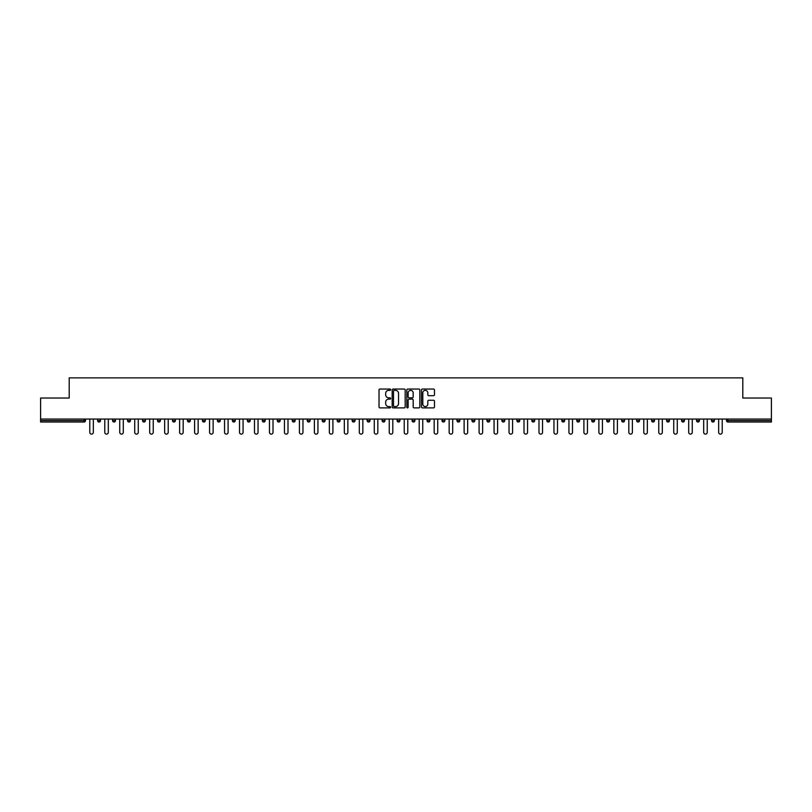 <?xml version="1.0" encoding="UTF-8"?>
<svg xmlns="http://www.w3.org/2000/svg" width="812" height="812" viewBox="0 0 812 812"><rect width="100%" height="100%" fill="white"/><g stroke="black" fill="none" stroke-linecap="round" stroke-linejoin="round"><path stroke-width="1.22" d="M390.643 389.699A0.66 0.66 0 0 0 389.983 389.039L379.975 389.039A0.944 0.944 0 0 0 379.031 389.983L379.031 406.944A0.944 0.944 0 0 0 379.975 407.888L389.983 407.888A0.66 0.66 0 0 0 390.643 407.228A0.66 0.66 0 0 0 389.983 406.568L388.684 406.568A3.015 3.015 0 0 1 385.67 403.554L385.67 402.143A3.015 3.015 0 0 1 388.684 399.128L389.983 399.128A0.66 0.66 0 0 0 390.643 398.469A0.66 0.66 0 0 0 389.983 397.809L388.684 397.809A3.015 3.015 0 0 1 385.67 394.794L385.67 393.373A3.015 3.015 0 0 1 388.684 390.359L389.983 390.359A0.66 0.66 0 0 0 390.643 389.699M433.537 395.688A0.944 0.944 0 0 0 434.471 394.744L434.471 389.983A0.944 0.944 0 0 0 433.537 389.039L422.413 389.039A0.944 0.944 0 0 0 421.479 389.983L421.479 406.944A0.944 0.944 0 0 0 422.413 407.888L433.537 407.888A0.944 0.944 0 0 0 434.471 406.944L434.471 401.199A0.944 0.944 0 0 0 433.537 400.255L428.777 400.255A0.944 0.944 0 0 0 427.833 401.199L427.833 404.051A2.517 2.517 0 0 1 425.315 406.568A2.517 2.517 0 0 1 422.798 404.051L422.798 392.886A2.517 2.517 0 0 1 425.315 390.359A2.517 2.517 0 0 1 427.833 392.886L427.833 394.744A0.944 0.944 0 0 0 428.777 395.688L433.537 395.688M40.6 419.053L40.6 398.032L69.203 398.032L69.203 377.874L742.797 377.874L742.797 398.032L771.4 398.032L771.4 419.053L40.6 419.053L40.6 420.586L84.083 420.586L84.083 419.053M405.178 389.983A0.944 0.944 0 0 0 404.234 389.039L393.12 389.039A0.944 0.944 0 0 0 392.176 389.983L392.176 406.944A0.944 0.944 0 0 0 393.12 407.888L404.234 407.888A0.944 0.944 0 0 0 405.178 406.944L405.178 389.983M407.766 389.039L418.88 389.039A0.944 0.944 0 0 1 419.824 389.983L419.824 406.944A0.944 0.944 0 0 1 418.88 407.888L414.13 407.888A0.944 0.944 0 0 1 413.186 406.944L413.186 400.062A0.944 0.944 0 0 0 412.242 399.128L409.086 399.128A0.944 0.944 0 0 0 408.142 400.062L408.142 407.228A0.66 0.66 0 0 1 407.482 407.888A0.66 0.66 0 0 1 406.822 407.228L406.822 389.983A0.944 0.944 0 0 1 407.766 389.039M85.524 419.053L85.524 420.586A1.441 1.441 0 0 1 84.083 422.027L40.6 422.027L40.6 420.586M771.4 419.053L771.4 422.027L727.917 422.027A1.441 1.441 0 0 1 726.476 420.586L726.476 419.053M100.495 419.053L100.495 420.586L97.613 420.586A1.441 1.441 0 0 0 99.054 422.027A1.441 1.441 0 0 1 97.613 420.586L97.613 419.053M84.083 422.027A1.441 1.441 0 0 0 85.524 420.586A1.441 1.441 0 0 1 84.083 422.027L84.083 420.586L85.524 420.586M112.584 419.053L112.584 420.586L112.584 419.053M115.466 419.053L115.466 420.586L115.466 419.053M130.438 419.053L130.438 420.586L127.555 420.586A1.441 1.441 0 0 0 128.996 422.027A1.441 1.441 0 0 1 127.555 420.586L127.555 419.053M142.536 419.053L142.536 420.586L142.536 419.053M145.409 419.053L145.409 420.586A1.441 1.441 0 0 1 143.968 422.027A1.441 1.441 0 0 1 142.536 420.586A1.441 1.441 0 0 0 143.968 422.027A1.441 1.441 0 0 0 145.409 420.586A1.441 1.441 0 0 1 143.968 422.027A1.441 1.441 0 0 1 142.536 420.586L145.409 420.586M157.508 420.586A1.441 1.441 0 0 0 158.949 422.027A1.441 1.441 0 0 0 160.38 420.586A1.441 1.441 0 0 1 158.949 422.027A1.441 1.441 0 0 0 160.38 420.586L160.38 419.053L160.38 420.586L157.508 420.586A1.441 1.441 0 0 0 158.949 422.027A1.441 1.441 0 0 1 157.508 420.586L157.508 419.053M175.362 419.053L175.362 420.586A1.441 1.441 0 0 1 173.92 422.027A1.441 1.441 0 0 1 172.479 420.586L172.479 419.053M188.891 422.027A1.441 1.441 0 0 0 190.333 420.586L190.333 419.053L190.333 420.586A1.441 1.441 0 0 1 188.891 422.027A1.441 1.441 0 0 1 187.45 420.586L187.45 419.053M205.304 419.053L205.304 420.586A1.441 1.441 0 0 1 203.863 422.027A1.441 1.441 0 0 1 202.421 420.586L202.421 419.053M220.275 419.053L220.275 420.586A1.441 1.441 0 0 1 218.834 422.027A1.441 1.441 0 0 1 217.393 420.586L217.393 419.053M233.805 422.027A1.441 1.441 0 0 0 235.247 420.586L235.247 419.053L235.247 420.586A1.441 1.441 0 0 1 233.805 422.027A1.441 1.441 0 0 1 232.374 420.586L232.374 419.053M250.218 419.053L250.218 420.586A1.441 1.441 0 0 1 248.787 422.027A1.441 1.441 0 0 1 247.345 420.586L247.345 419.053M265.199 419.053L265.199 420.586A1.441 1.441 0 0 1 263.758 422.027A1.441 1.441 0 0 1 262.317 420.586L262.317 419.053M280.17 419.053L280.17 420.586A1.441 1.441 0 0 1 278.729 422.027A1.441 1.441 0 0 1 277.288 420.586L277.288 419.053M295.142 419.053L295.142 420.586A1.441 1.441 0 0 1 293.7 422.027A1.441 1.441 0 0 1 292.259 420.586L292.259 419.053M310.113 419.053L310.113 420.586A1.441 1.441 0 0 1 308.672 422.027A1.441 1.441 0 0 1 307.24 420.586L307.24 419.053M325.084 419.053L325.084 420.586A1.441 1.441 0 0 1 323.653 422.027A1.441 1.441 0 0 1 322.212 420.586L322.212 419.053M338.624 422.027A1.441 1.441 0 0 0 340.066 420.586L340.066 419.053L340.066 420.586A1.441 1.441 0 0 1 338.624 422.027A1.441 1.441 0 0 1 337.183 420.586L337.183 419.053M355.037 419.053L355.037 420.586A1.441 1.441 0 0 1 353.596 422.027A1.441 1.441 0 0 1 352.154 420.586L352.154 419.053M370.008 419.053L370.008 420.586A1.441 1.441 0 0 1 368.567 422.027A1.441 1.441 0 0 1 367.125 420.586L367.125 419.053M382.097 419.053L382.097 420.586L382.097 419.053M384.979 419.053L384.979 420.586A1.441 1.441 0 0 1 383.538 422.027A1.441 1.441 0 0 1 382.097 420.586L384.979 420.586A1.441 1.441 0 0 1 383.538 422.027M397.078 419.053L397.078 420.586L397.078 419.053M399.951 419.053L399.951 420.586A1.441 1.441 0 0 1 398.509 422.027A1.441 1.441 0 0 1 397.078 420.586L399.951 420.586A1.441 1.441 0 0 1 398.509 422.027M412.049 419.053L412.049 420.586L412.049 419.053M414.922 419.053L414.922 420.586L414.922 419.053M427.021 419.053L427.021 420.586L427.021 419.053M429.903 419.053L429.903 420.586L429.903 419.053M444.874 419.053L444.874 420.586A1.441 1.441 0 0 1 443.433 422.027A1.441 1.441 0 0 1 441.992 420.586L441.992 419.053M459.846 419.053L459.846 420.586L456.963 420.586A1.441 1.441 0 0 0 458.404 422.027A1.441 1.441 0 0 1 456.963 420.586L456.963 419.053M474.817 419.053L474.817 420.586A1.441 1.441 0 0 1 473.376 422.027A1.441 1.441 0 0 1 471.934 420.586L471.934 419.053M486.916 419.053L486.916 420.586L486.916 419.053M489.788 419.053L489.788 420.586L489.788 419.053M504.759 419.053L504.759 420.586A1.441 1.441 0 0 1 503.328 422.027A1.441 1.441 0 0 1 501.887 420.586L501.887 419.053M519.741 419.053L519.741 420.586L516.858 420.586A1.441 1.441 0 0 0 518.3 422.027A1.441 1.441 0 0 1 516.858 420.586L516.858 419.053M534.712 419.053L534.712 420.586A1.441 1.441 0 0 1 533.271 422.027A1.441 1.441 0 0 1 531.83 420.586L531.83 419.053M549.683 419.053L549.683 420.586L546.801 420.586A1.441 1.441 0 0 0 548.242 422.027A1.441 1.441 0 0 1 546.801 420.586L546.801 419.053M564.655 419.053L564.655 420.586A1.441 1.441 0 0 1 563.213 422.027A1.441 1.441 0 0 1 561.782 420.586L561.782 419.053M579.626 419.053L579.626 420.586L576.753 420.586A1.441 1.441 0 0 0 578.195 422.027A1.441 1.441 0 0 1 576.753 420.586L576.753 419.053M594.607 419.053L594.607 420.586A1.441 1.441 0 0 1 593.166 422.027A1.441 1.441 0 0 1 591.725 420.586L591.725 419.053M609.579 419.053L609.579 420.586L606.696 420.586A1.441 1.441 0 0 0 608.137 422.027A1.441 1.441 0 0 1 606.696 420.586L606.696 419.053M624.55 419.053L624.55 420.586L621.667 420.586A1.441 1.441 0 0 0 623.108 422.027A1.441 1.441 0 0 1 621.667 420.586L621.667 419.053M639.521 419.053L639.521 420.586L636.638 420.586A1.441 1.441 0 0 0 638.08 422.027A1.441 1.441 0 0 1 636.638 420.586L636.638 419.053M654.492 419.053L654.492 420.586A1.441 1.441 0 0 1 653.051 422.027A1.441 1.441 0 0 1 651.62 420.586L651.62 419.053M669.464 419.053L669.464 420.586A1.441 1.441 0 0 1 668.032 422.027A1.441 1.441 0 0 1 666.591 420.586L666.591 419.053M684.445 419.053L684.445 420.586A1.441 1.441 0 0 1 683.004 422.027A1.441 1.441 0 0 1 681.562 420.586L681.562 419.053M699.416 419.053L699.416 420.586L696.534 420.586A1.441 1.441 0 0 0 697.975 422.027A1.441 1.441 0 0 1 696.534 420.586L696.534 419.053M714.387 419.053L714.387 420.586A1.441 1.441 0 0 1 712.946 422.027A1.441 1.441 0 0 1 711.505 420.586L711.505 419.053M100.495 420.586A1.441 1.441 0 0 1 99.054 422.027A1.441 1.441 0 0 0 100.495 420.586A1.441 1.441 0 0 1 99.054 422.027A1.441 1.441 0 0 1 97.613 420.586M114.025 422.027A1.441 1.441 0 0 1 112.584 420.586A1.441 1.441 0 0 0 114.025 422.027A1.441 1.441 0 0 0 115.466 420.586A1.441 1.441 0 0 1 114.025 422.027A1.441 1.441 0 0 1 112.584 420.586L115.466 420.586A1.441 1.441 0 0 1 114.025 422.027M130.438 420.586A1.441 1.441 0 0 1 128.996 422.027A1.441 1.441 0 0 0 130.438 420.586A1.441 1.441 0 0 1 128.996 422.027A1.441 1.441 0 0 1 127.555 420.586M413.491 422.027A1.441 1.441 0 0 1 412.049 420.586A1.441 1.441 0 0 0 413.491 422.027A1.441 1.441 0 0 0 414.922 420.586A1.441 1.441 0 0 1 413.491 422.027A1.441 1.441 0 0 1 412.049 420.586L414.922 420.586M428.462 422.027A1.441 1.441 0 0 1 427.021 420.586A1.441 1.441 0 0 0 428.462 422.027A1.441 1.441 0 0 0 429.903 420.586A1.441 1.441 0 0 1 428.462 422.027A1.441 1.441 0 0 1 427.021 420.586L429.903 420.586A1.441 1.441 0 0 1 428.462 422.027M459.846 420.586A1.441 1.441 0 0 1 458.404 422.027A1.441 1.441 0 0 0 459.846 420.586A1.441 1.441 0 0 1 458.404 422.027A1.441 1.441 0 0 1 456.963 420.586M488.347 422.027A1.441 1.441 0 0 1 486.916 420.586A1.441 1.441 0 0 0 488.347 422.027A1.441 1.441 0 0 0 489.788 420.586A1.441 1.441 0 0 1 488.347 422.027A1.441 1.441 0 0 1 486.916 420.586L489.788 420.586M518.3 422.027A1.441 1.441 0 0 0 519.741 420.586A1.441 1.441 0 0 1 518.3 422.027A1.441 1.441 0 0 1 516.858 420.586M549.683 420.586A1.441 1.441 0 0 1 548.242 422.027A1.441 1.441 0 0 0 549.683 420.586A1.441 1.441 0 0 1 548.242 422.027A1.441 1.441 0 0 1 546.801 420.586M578.195 422.027A1.441 1.441 0 0 0 579.626 420.586A1.441 1.441 0 0 1 578.195 422.027A1.441 1.441 0 0 1 576.753 420.586M593.166 422.027A1.441 1.441 0 0 0 594.607 420.586A1.441 1.441 0 0 1 593.166 422.027M608.137 422.027A1.441 1.441 0 0 0 609.579 420.586A1.441 1.441 0 0 1 608.137 422.027A1.441 1.441 0 0 1 606.696 420.586M623.108 422.027A1.441 1.441 0 0 0 624.55 420.586A1.441 1.441 0 0 1 623.108 422.027A1.441 1.441 0 0 1 621.667 420.586M638.08 422.027A1.441 1.441 0 0 0 639.521 420.586A1.441 1.441 0 0 1 638.08 422.027A1.441 1.441 0 0 1 636.638 420.586M683.004 422.027A1.441 1.441 0 0 0 684.445 420.586A1.441 1.441 0 0 1 683.004 422.027M699.416 420.586A1.441 1.441 0 0 1 697.975 422.027A1.441 1.441 0 0 0 699.416 420.586A1.441 1.441 0 0 1 697.975 422.027A1.441 1.441 0 0 1 696.534 420.586M394.155 390.359A0.66 0.66 0 0 0 393.495 391.019L393.495 405.909A0.66 0.66 0 0 0 394.155 406.568L395.515 406.568A3.015 3.015 0 0 0 398.53 403.554L398.53 393.373A3.015 3.015 0 0 0 395.515 390.359L394.155 390.359M413.186 392.927A2.517 2.517 0 0 0 410.659 390.41A2.517 2.517 0 0 0 408.142 392.927L408.142 396.865A0.944 0.944 0 0 0 409.086 397.809L412.242 397.809A0.944 0.944 0 0 0 413.186 396.865L413.186 392.927M89.787 419.053L89.787 432.349A1.776 1.776 0 0 0 91.563 434.126A1.776 1.776 0 0 0 93.339 432.349L93.339 419.053M104.768 419.053L104.768 432.349A1.776 1.776 0 0 0 106.534 434.126A1.776 1.776 0 0 0 108.311 432.349L108.311 419.053M119.74 419.053L119.74 432.349A1.776 1.776 0 0 0 121.516 434.126A1.776 1.776 0 0 0 123.292 432.349L123.292 419.053M134.711 419.053L134.711 432.349A1.776 1.776 0 0 0 136.487 434.126A1.776 1.776 0 0 0 138.263 432.349L138.263 419.053M149.682 419.053L149.682 432.349A1.776 1.776 0 0 0 151.458 434.126A1.776 1.776 0 0 0 153.235 432.349L153.235 419.053M164.653 419.053L164.653 432.349A1.776 1.776 0 0 0 166.43 434.126A1.776 1.776 0 0 0 168.206 432.349L168.206 419.053M179.625 419.053L179.625 432.349A1.776 1.776 0 0 0 181.401 434.126A1.776 1.776 0 0 0 183.177 432.349L183.177 419.053M194.606 419.053L194.606 432.349A1.776 1.776 0 0 0 196.382 434.126A1.776 1.776 0 0 0 198.148 432.349L198.148 419.053M209.577 419.053L209.577 432.349A1.776 1.776 0 0 0 211.353 434.126A1.776 1.776 0 0 0 213.13 432.349L213.13 419.053M224.548 419.053L224.548 432.349A1.776 1.776 0 0 0 226.325 434.126A1.776 1.776 0 0 0 228.101 432.349L228.101 419.053M239.52 419.053L239.52 432.349A1.776 1.776 0 0 0 241.296 434.126A1.776 1.776 0 0 0 243.072 432.349L243.072 419.053M254.491 419.053L254.491 432.349A1.776 1.776 0 0 0 256.267 434.126A1.776 1.776 0 0 0 258.043 432.349L258.043 419.053M269.462 419.053L269.462 432.349A1.776 1.776 0 0 0 271.238 434.126A1.776 1.776 0 0 0 273.015 432.349L273.015 419.053M284.444 419.053L284.444 432.349A1.776 1.776 0 0 0 286.22 434.126A1.776 1.776 0 0 0 287.996 432.349L287.996 419.053M299.415 419.053L299.415 432.349A1.776 1.776 0 0 0 301.191 434.126A1.776 1.776 0 0 0 302.967 432.349L302.967 419.053M314.386 419.053L314.386 432.349A1.776 1.776 0 0 0 316.162 434.126A1.776 1.776 0 0 0 317.939 432.349L317.939 419.053M329.357 419.053L329.357 432.349A1.776 1.776 0 0 0 331.134 434.126A1.776 1.776 0 0 0 332.91 432.349L332.91 419.053M344.329 419.053L344.329 432.349A1.776 1.776 0 0 0 346.105 434.126A1.776 1.776 0 0 0 347.881 432.349L347.881 419.053M359.31 419.053L359.31 432.349A1.776 1.776 0 0 0 361.076 434.126A1.776 1.776 0 0 0 362.852 432.349L362.852 419.053M374.281 419.053L374.281 432.349A1.776 1.776 0 0 0 376.057 434.126A1.776 1.776 0 0 0 377.834 432.349L377.834 419.053M389.252 419.053L389.252 432.349A1.776 1.776 0 0 0 391.029 434.126A1.776 1.776 0 0 0 392.805 432.349L392.805 419.053M404.224 419.053L404.224 432.349A1.776 1.776 0 0 0 406 434.126A1.776 1.776 0 0 0 407.776 432.349L407.776 419.053M419.195 419.053L419.195 432.349A1.776 1.776 0 0 0 420.971 434.126A1.776 1.776 0 0 0 422.747 432.349L422.747 419.053M434.166 419.053L434.166 432.349A1.776 1.776 0 0 0 435.942 434.126A1.776 1.776 0 0 0 437.719 432.349L437.719 419.053M449.148 419.053L449.148 432.349A1.776 1.776 0 0 0 450.924 434.126A1.776 1.776 0 0 0 452.69 432.349L452.69 419.053M464.119 419.053L464.119 432.349A1.776 1.776 0 0 0 465.895 434.126A1.776 1.776 0 0 0 467.671 432.349L467.671 419.053M479.09 419.053L479.09 432.349A1.776 1.776 0 0 0 480.866 434.126A1.776 1.776 0 0 0 482.643 432.349L482.643 419.053M494.061 419.053L494.061 432.349A1.776 1.776 0 0 0 495.838 434.126A1.776 1.776 0 0 0 497.614 432.349L497.614 419.053M509.033 419.053L509.033 432.349A1.776 1.776 0 0 0 510.809 434.126A1.776 1.776 0 0 0 512.585 432.349L512.585 419.053M524.004 419.053L524.004 432.349A1.776 1.776 0 0 0 525.78 434.126A1.776 1.776 0 0 0 527.556 432.349L527.556 419.053M538.985 419.053L538.985 432.349A1.776 1.776 0 0 0 540.762 434.126A1.776 1.776 0 0 0 542.538 432.349L542.538 419.053M553.957 419.053L553.957 432.349A1.776 1.776 0 0 0 555.733 434.126A1.776 1.776 0 0 0 557.509 432.349L557.509 419.053M568.928 419.053L568.928 432.349A1.776 1.776 0 0 0 570.704 434.126A1.776 1.776 0 0 0 572.48 432.349L572.48 419.053M583.899 419.053L583.899 432.349A1.776 1.776 0 0 0 585.675 434.126A1.776 1.776 0 0 0 587.452 432.349L587.452 419.053M598.87 419.053L598.87 432.349A1.776 1.776 0 0 0 600.647 434.126A1.776 1.776 0 0 0 602.423 432.349L602.423 419.053M613.852 419.053L613.852 432.349A1.776 1.776 0 0 0 615.618 434.126A1.776 1.776 0 0 0 617.394 432.349L617.394 419.053M628.823 419.053L628.823 432.349A1.776 1.776 0 0 0 630.599 434.126A1.776 1.776 0 0 0 632.375 432.349L632.375 419.053M643.794 419.053L643.794 432.349A1.776 1.776 0 0 0 645.57 434.126A1.776 1.776 0 0 0 647.347 432.349L647.347 419.053M658.765 419.053L658.765 432.349A1.776 1.776 0 0 0 660.542 434.126A1.776 1.776 0 0 0 662.318 432.349L662.318 419.053M673.737 419.053L673.737 432.349A1.776 1.776 0 0 0 675.513 434.126A1.776 1.776 0 0 0 677.289 432.349L677.289 419.053M688.708 419.053L688.708 432.349A1.776 1.776 0 0 0 690.484 434.126A1.776 1.776 0 0 0 692.26 432.349L692.26 419.053M703.689 419.053L703.689 432.349A1.776 1.776 0 0 0 705.466 434.126A1.776 1.776 0 0 0 707.232 432.349L707.232 419.053M718.661 419.053L718.661 432.349A1.776 1.776 0 0 0 720.437 434.126A1.776 1.776 0 0 0 722.213 432.349L722.213 419.053M727.917 419.053L727.917 420.586L771.4 420.586M726.476 420.586L727.917 420.586L727.917 422.027M173.92 422.027A1.441 1.441 0 0 0 175.362 420.586L172.479 420.586M190.333 420.586L187.45 420.586M203.863 422.027A1.441 1.441 0 0 0 205.304 420.586L202.421 420.586M218.834 422.027A1.441 1.441 0 0 0 220.275 420.586L217.393 420.586M235.247 420.586L232.374 420.586M248.787 422.027A1.441 1.441 0 0 0 250.218 420.586L247.345 420.586M263.758 422.027A1.441 1.441 0 0 0 265.199 420.586L262.317 420.586M278.729 422.027A1.441 1.441 0 0 0 280.17 420.586L277.288 420.586M293.7 422.027A1.441 1.441 0 0 0 295.142 420.586L292.259 420.586M308.672 422.027A1.441 1.441 0 0 0 310.113 420.586L307.24 420.586M323.653 422.027A1.441 1.441 0 0 0 325.084 420.586L322.212 420.586M340.066 420.586L337.183 420.586M353.596 422.027A1.441 1.441 0 0 0 355.037 420.586L352.154 420.586M368.567 422.027A1.441 1.441 0 0 0 370.008 420.586L367.125 420.586M443.433 422.027A1.441 1.441 0 0 0 444.874 420.586L441.992 420.586M473.376 422.027A1.441 1.441 0 0 0 474.817 420.586L471.934 420.586M503.328 422.027A1.441 1.441 0 0 0 504.759 420.586L501.887 420.586M533.271 422.027A1.441 1.441 0 0 0 534.712 420.586L531.83 420.586M563.213 422.027A1.441 1.441 0 0 0 564.655 420.586L561.782 420.586M594.607 420.586L591.725 420.586M653.051 422.027A1.441 1.441 0 0 0 654.492 420.586L651.62 420.586M668.032 422.027A1.441 1.441 0 0 0 669.464 420.586L666.591 420.586M684.445 420.586L681.562 420.586M712.946 422.027A1.441 1.441 0 0 0 714.387 420.586L711.505 420.586"/></g></svg>
